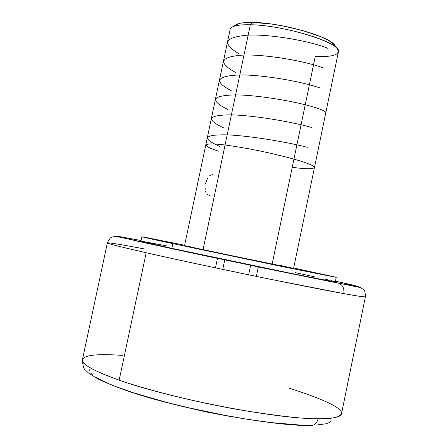 <?xml version="1.0" encoding="UTF-8"?>
<svg xmlns="http://www.w3.org/2000/svg" width="448" height="448" viewBox="0 0 448 448"><rect width="100%" height="100%" fill="white"/><g stroke="black" fill="none" stroke-linecap="round" stroke-linejoin="round"><path stroke-width="0.67" d="M122.472 355.398C105.874 354.222 84.543 353.718 82.449 359.621C80.657 363.742 92.893 370.586 119.168 380.139C152.919 391.905 205.867 404.225 243.561 410.519C280.823 416.388 305.676 419.121 318.125 418.723C331.374 419.082 339.175 417.424 341.516 413.745L365.406 296.8C365.361 297.259 358.154 296.195 343.778 293.614C344.439 288.394 342.737 284.934 338.666 283.231L198.856 254.475L137.984 241.287L117.533 236.303L141.086 240.514L118.104 236.326L118.558 236.701L168.795 248.041L263.592 268.038L338.666 283.231C342.737 284.934 344.439 288.394 343.778 293.614L270.799 279.362C233.542 271.79 180.622 260.562 146.194 252.739C119.325 246.574 106.383 243.292 107.374 242.894C108.668 242.48 121.218 244.535 145.034 249.066M310.391 425.583C273.078 425.902 188.188 410.547 135.313 393.557C121.587 389.11 109.004 384.194 97.574 378.812L88.239 372.77L85.495 370.054C83.787 369.18 82.768 365.702 82.449 359.621C81.502 364.246 93.744 371.084 119.168 380.139C171.248 398.843 277.43 419.255 318.125 418.723C316.91 423.254 314.367 425.544 310.498 425.589C314.367 425.544 316.91 423.254 318.125 418.723C333.094 418.734 340.889 417.077 341.516 413.745C342.793 408.285 325.293 399.739 289.022 388.108M224.75 259.946L222.768 269.405L224.75 259.946M207.06 194.264L210.241 195.899M205.57 191.425L206.198 192.993M205.066 187.645L205.195 189.622M207.665 177.878L205.503 183.45M212.867 174.602L209.877 175.476M187.774 246.215L203.045 249.743L250.342 24.746C237.787 24.55 231.062 26.09 230.16 29.355L184.554 245.65L244.72 258.524L293.58 268.425L338.38 51.962C343.073 43.579 284.497 25.026 250.342 24.746L253.154 22.428C245.062 22.271 239.467 22.954 236.365 24.478L232.529 26.869C235.794 25.273 241.73 24.562 250.342 24.746C279.731 25.038 331.122 39.446 337.204 48.737C340.844 54.572 333.53 57.148 315.269 56.465L272.216 263.715L272.77 263.833M336.235 277.374L279.686 266.056L172.816 243.634L279.748 266.067L334.432 276.886L293.664 268.022L336.235 277.374L335.334 281.775C334.09 281.91 315.23 278.27 278.751 270.85L171.825 248.338L142.906 241.774L171.825 248.338L172.816 243.634L141.882 236.768L184.638 245.246L145.919 237.457L141.882 236.774L146.306 237.86L172.816 243.634L171.825 248.338L287.89 272.714L323.064 279.692L334.897 281.585M119.168 380.139L146.194 252.739C120.226 246.809 107.285 243.527 107.374 242.894C109.06 239.131 110.762 237.138 112.487 236.914L116.166 236.482L120.842 237.412L204.887 255.769L360.405 287.571L363.093 289.257C364.594 289.878 365.361 292.393 365.406 296.8C363.776 297.024 356.563 295.96 343.778 293.614C304.786 286.681 199.416 264.908 146.194 252.739L119.168 380.139M308.997 425.292L310.498 425.589M301.006 425.124L270.771 422.548L246.506 419.138L220.31 414.529L193.558 408.946L167.686 402.69L133.437 392.79L115.231 386.355L107.806 383.298L96.611 377.692M92.893 375.194L90.429 372.921M89.214 370.899L89.202 369.135M330.837 421.333L328.944 422.705L325.814 423.808L315.823 425.118M338.19 283.108C358.372 287.045 372.551 289.391 335.468 281.126L358.73 286.686L338.19 283.108M181.922 406.358L231.65 416.746L206.83 412.042L181.922 406.358M333.542 281.21L331.313 280.65M328.25 279.922L324.408 279.037M314.574 276.825L295.361 272.625M167.681 246.07L141.4 241.164M335.401 46.105L331.794 42.476L326.866 39.514L320.186 36.45L302.618 30.531L281.994 25.743L271.65 24.052L253.154 22.428L245.778 22.551L240.055 23.279L235.239 25.183M292.958 268.246L279.754 265.334M198.828 248.422L197.758 248.203M192.601 247.167L191.834 247.016M337.204 48.737L334.645 45.013C328.815 36.165 280.75 22.646 253.154 22.428L250.342 24.746L203.045 249.743L293.58 268.425M250.617 265.35L248.646 274.809M219.8 146.468C201.382 138.32 203.857 134.45 227.22 134.859C250.841 135.822 289.778 142.61 307.317 147.302M223.703 127.915C205.408 119.297 207.956 114.946 231.342 114.856C255.086 115.433 293.854 122.265 311.433 127.456M227.601 109.385C209.401 100.268 212.089 95.435 235.648 94.886C259.28 95.077 298.099 101.982 315.543 107.632C322.638 109.939 326.06 111.642 325.802 112.745M231.493 90.877C213.427 81.318 216.149 76.003 239.663 74.939C263.424 74.704 302.417 81.754 319.648 87.836M235.385 72.391C217.392 62.345 220.276 56.554 244.02 55.02C267.529 54.421 306.449 61.466 323.747 68.062M239.266 53.934C221.424 43.372 224.386 37.106 248.17 35.129C271.734 34.11 311.086 41.384 327.841 48.322M218.798 151.217C207.385 147.812 194.757 141.495 225.064 144.984C238.93 146.877 253.322 149.458 268.246 152.729C286.132 156.895 298.122 160.093 304.203 162.322C322.28 168.185 314.188 170.503 292.253 167.255M258.311 266.946L256.34 276.399M140.946 241.164L141.882 236.768M82.449 359.621L107.374 242.894M217.465 258.412L215.482 267.865"/></g></svg>
